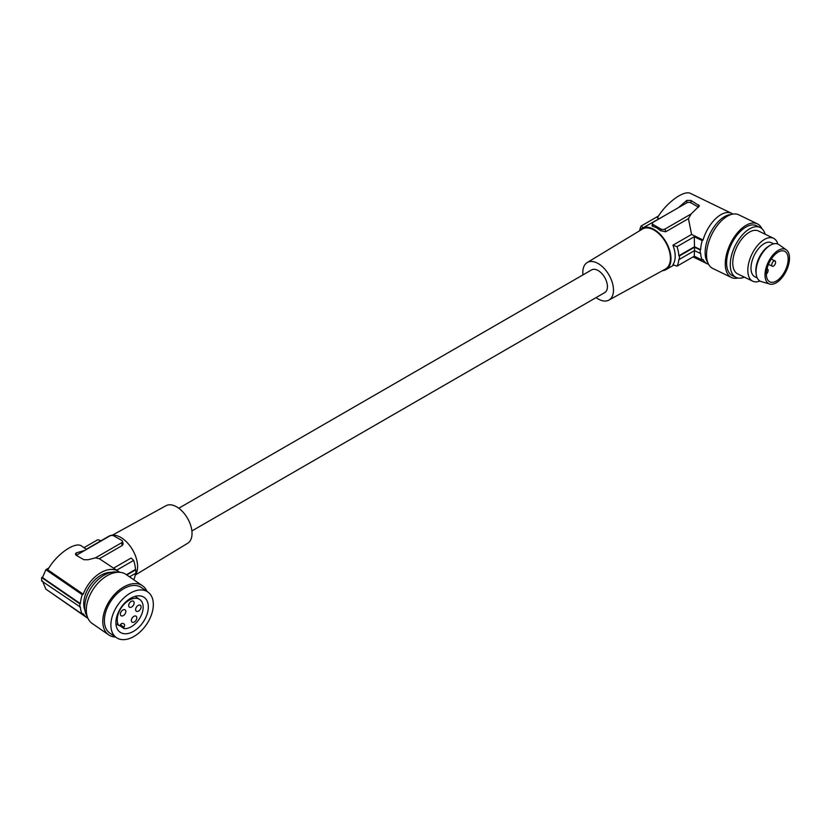 <?xml version="1.0" encoding="UTF-8"?>
<svg xmlns="http://www.w3.org/2000/svg" width="831" height="831" viewBox="0 0 831 831"><rect width="100%" height="100%" fill="white"/><g stroke="black" fill="none" stroke-linecap="round" stroke-linejoin="round"><path stroke-width="1.25" d="M50.047 592.015L86.808 617.63A28.015 17.524 -55.5 0 1 83.277 613.693L82.269 614.182A29.21 18.272 -55.5 0 1 80.378 607.066L41.654 580.962L41.654 577.555L79.921 603.888A29.802 18.635 124.5 0 0 79.921 607.284M87.951 618.316A28.015 17.524 -55.5 0 1 86.808 617.63M86.279 549.26L108.83 536.234A23.839 13.763 60 0 1 120.755 537.418A23.839 13.763 60 0 1 137.603 566.617A23.839 13.763 60 0 1 135.214 575.239M119.612 572.289A28.015 17.524 124.5 0 0 118.573 571.479L99.367 558.733L122.406 545.406L123.154 543.952L122.417 541.23A2.981 1.724 0 0 0 121.596 540.337L114.003 535.964A2.981 1.724 0 0 0 109.796 535.964L76.286 555.305A2.981 1.724 180 0 0 76.234 555.337M113.67 568.103L131.132 558.017L133.666 560.395L116.704 570.191M42.464 580.983L45.882 589.148L82.269 614.182M115.54 637.034A29.802 18.635 -55.5 0 1 109.463 635.341A29.802 18.635 -55.5 0 1 108.716 634.874A29.802 18.635 -55.5 0 1 109.848 600.346A29.802 18.635 -55.5 0 1 141.748 585.294A29.802 18.635 -55.5 0 1 142.496 585.772A29.802 18.635 -55.5 0 1 146.962 591.371M108.716 634.874L92.241 623.53A29.802 18.635 -55.5 0 1 93.373 589.002A29.802 18.635 -55.5 0 1 125.273 573.961A29.802 18.635 -55.5 0 1 126.021 574.429L142.496 585.772M135.401 574.969L187.681 543.277A21.679 12.517 -120 0 0 190.829 525.867A21.679 12.517 -120 0 0 176.702 506.879A21.679 12.517 -120 0 0 165.992 505.726L112.414 535.154M118.688 625.421A16.932 10.585 -55.5 0 1 122.801 605.726A16.932 10.585 -55.5 0 1 139.795 599.535A16.932 10.585 -55.5 0 1 140.481 616.924A16.932 10.585 -55.5 0 1 124.234 628.641A1.195 0.748 -55.5 0 1 123.985 627.249A2.981 1.859 124.5 0 0 123.985 623.977A2.981 1.859 124.5 0 0 123.902 623.936L123.258 623.551A2.981 1.859 124.5 0 0 120.111 624.995A1.195 0.748 124.5 0 1 118.688 625.421L115.935 623.52M133.729 579.737A28.015 16.173 -120 0 0 135.463 573.39M136.419 607.118A3.573 2.233 -55.5 0 1 140.377 605.3A3.573 2.233 -55.5 0 1 140.294 609.372A3.573 2.233 -55.5 0 1 136.326 611.19A3.573 2.233 -55.5 0 1 136.419 607.118M143.576 597.032A21.159 13.234 124.5 0 0 120.931 607.721A21.159 13.234 124.5 0 0 120.121 632.235A21.159 13.234 124.5 0 0 120.661 632.568A21.159 13.234 124.5 0 0 143.306 621.889A21.159 13.234 124.5 0 0 144.116 597.364A21.159 13.234 124.5 0 0 143.576 597.032M117.109 638.073A27.714 17.337 -55.5 0 1 116.402 637.637A27.714 17.337 -55.5 0 1 117.462 605.519A27.714 17.337 -55.5 0 1 147.129 591.527A27.714 17.337 -55.5 0 1 147.825 591.973A27.714 17.337 -55.5 0 1 146.765 624.081A27.714 17.337 -55.5 0 1 117.109 638.073M42.464 577.576L45.882 569.682L82.269 594.716A29.21 18.272 -55.5 0 0 80.378 603.659L42.464 577.576M122.167 545.572L121.596 542.768L95.472 557.85L99.367 558.733M87.265 616.581A27.714 17.337 -55.5 0 1 90.226 589.262A27.714 17.337 -55.5 0 1 114.096 571.967A27.714 17.337 -55.5 0 1 117.753 572.279M121.596 542.768A2.981 1.724 0 0 0 122.417 541.23M118.573 571.479A28.015 17.524 124.5 0 0 83.277 594.227L82.269 594.716M84.959 610.276A24.733 15.467 -55.5 0 1 89.945 585.782A24.733 15.467 -55.5 0 1 111.042 572.382M129.48 603.077A3.573 2.233 -55.5 0 1 133.438 601.26A3.573 2.233 -55.5 0 1 133.355 605.332A3.573 2.233 -55.5 0 1 129.387 607.149A3.573 2.233 -55.5 0 1 129.48 603.077M116.402 637.637L109.889 633.149A27.714 17.337 -55.5 0 1 110.949 601.042A27.714 17.337 -55.5 0 1 140.616 587.05A27.714 17.337 -55.5 0 1 141.312 587.486L147.825 591.973M132.139 618.046A3.573 2.233 -55.5 0 1 136.107 616.228A3.573 2.233 -55.5 0 1 136.014 620.3A3.573 2.233 -55.5 0 1 132.046 622.118A3.573 2.233 -55.5 0 1 132.139 618.046M129.511 576.828L135.806 573.193A28.607 16.516 -120 0 0 135.806 569.786L135.495 569.474A28.015 16.173 -120 0 0 133.666 560.395M126.811 574.979L135.806 569.786M121.16 611.668A3.573 2.233 -55.5 0 1 125.128 609.85A3.573 2.233 -55.5 0 1 125.034 613.922A3.573 2.233 -55.5 0 1 121.077 615.74A3.573 2.233 -55.5 0 1 121.16 611.668M191.899 530.957L604.708 292.616A13.109 7.572 -120 0 0 606.723 282.104A13.109 7.572 -120 0 0 598.154 270.553A13.109 7.572 -120 0 0 591.599 269.898L178.779 508.24M83.277 594.227L47.793 569.817C56.217 554.391 75.413 540.971 81.698 546.102L86.455 549.374M95.472 557.85L88.086 559.751L83.869 559.699L76.088 555.233L75.424 553.934L76.286 552.875L84.7 550.444M100.935 540.794L97.819 539.693L83.983 547.681M45.882 569.682L48.925 567.926M41.654 577.555L42.537 577.046M126.426 574.709L135.495 569.474M582.967 274.884A21.679 12.517 60 0 1 587.185 262.554A21.679 12.517 60 0 1 598.154 263.552A21.679 12.517 60 0 1 612.354 282.779A21.679 12.517 60 0 1 608.863 300.116A21.679 12.517 60 0 1 598.154 298.963A21.679 12.517 60 0 1 596.076 297.602M587.185 262.554L642.436 229.065A23.06 13.317 60 0 1 654.111 230.125A23.06 13.317 60 0 1 669.215 250.578A23.06 13.317 60 0 1 665.496 269.005L608.863 300.116M662.442 270.688A23.839 13.763 -120 0 0 666.026 269.597A23.839 13.763 -120 0 0 670.97 258.69A23.839 13.763 -120 0 0 654.111 229.491A23.839 13.763 -120 0 0 642.186 228.307A23.839 13.763 -120 0 0 639.455 230.873M672.923 245.218A23.839 13.763 60 0 1 672.923 264.684L677.036 266.149A28.015 16.173 60 0 0 678.865 259.168L679.405 259.355A28.607 16.516 60 0 0 679.405 255.948L678.865 255.761A28.015 16.173 60 0 0 677.036 246.682L672.923 245.218L691.579 234.446L688.442 218.636L665.641 231.797L660.51 230.675L656.833 227.912L652.065 225.949L652.449 223.082A2.981 1.724 180 0 1 653.27 222.189L678.356 207.698L686.77 200.416L690.987 200.468L699.432 205.839L691.184 213.92L688.442 218.636M691.184 213.92L665.07 229.003A2.981 1.724 180 0 1 660.853 229.003L653.27 224.619A2.981 1.724 180 0 1 652.449 223.082M639.641 230.603A28.015 16.173 60 0 1 641.189 225.98L643.724 228.359M694.498 250.141L694.269 256.197L702.216 260.051L703.057 259.469A28.015 14.698 115.8 0 0 707.139 263.739A28.015 14.698 115.8 0 0 708.563 264.268M658.578 215.946L641.189 225.98M658.941 218.636L657.373 217.878C665.963 202.92 684.048 189.655 690.644 193.488L731.56 213.318A28.015 14.698 -64.2 0 1 732.859 214.107M668.134 213.609L642.186 228.307M731.56 213.318A28.015 14.698 -64.2 0 0 703.057 240.003L691.579 234.446M678.356 207.698L686.77 202.847A2.981 1.724 -0 0 1 690.987 202.847L698.57 207.22L698.57 204.81M678.865 255.761L694.498 246.745L694.269 236.731L677.036 246.682M694.269 236.731L702.216 240.585A29.21 15.332 115.8 0 0 700.626 249.705L694.498 246.745M703.057 240.003L702.216 240.585M702.216 260.051A29.21 15.332 -64.2 0 1 700.626 253.112L700.242 253.382A29.802 15.644 -64.2 0 1 700.242 249.975L694.539 247.212L679.405 255.948M700.242 253.382L694.539 250.609L679.405 259.355M694.539 250.609L694.539 247.212M694.269 256.197L677.036 266.149M707.804 262.596A27.714 14.543 -64.2 0 1 705.145 252.531A27.714 14.543 -64.2 0 1 731.083 214.543M737.949 278.032A29.802 15.644 -64.2 0 1 731.425 277.492L712.707 268.423A29.802 15.644 -64.2 0 1 706.547 254.785A29.802 15.644 -64.2 0 1 718.015 224.599A29.802 15.644 -64.2 0 1 738.697 214.782L757.415 223.851A29.802 15.644 -64.2 0 1 761.882 228.639M731.425 277.492A29.802 15.644 -64.2 0 1 725.266 263.853A29.802 15.644 -64.2 0 1 736.744 233.667A29.802 15.644 -64.2 0 1 757.415 223.851M744.358 277.128A27.714 14.543 -64.2 0 1 735.996 277.388L732.34 275.612A27.714 14.543 -64.2 0 1 726.606 262.928A27.714 14.543 -64.2 0 1 730.875 245.301A27.714 14.543 -64.2 0 1 756.501 225.731L760.157 227.497A27.714 14.543 -64.2 0 1 765.143 234.217M735.996 277.388A27.714 14.543 -64.2 0 1 730.262 264.705A27.714 14.543 -64.2 0 1 740.93 236.627A27.714 14.543 -64.2 0 1 760.157 227.497M759.898 281.003A23.839 12.517 -64.2 0 1 752.751 281.2L737.679 273.898A23.839 12.517 -64.2 0 1 732.755 262.991A23.839 12.517 -64.2 0 1 741.927 238.84A23.839 12.517 -64.2 0 1 758.464 230.987L773.536 238.289A23.839 12.517 -64.2 0 1 777.816 244.023M752.751 281.2A23.839 12.517 -64.2 0 1 747.817 270.283A23.839 12.517 -64.2 0 1 756.999 246.142A23.839 12.517 -64.2 0 1 773.536 238.289M773.713 243.836L771.397 242.714A18.926 9.93 115.8 0 0 763.138 244.293A18.926 9.93 115.8 0 0 751.816 261.91A18.926 9.93 115.8 0 0 754.891 276.775L757.207 277.897M770.327 245.238L768.987 246.018A18.926 9.93 115.8 0 0 768 246.651A18.926 9.93 115.8 0 0 756.002 272.838L756.21 274.375A20.567 10.793 -64.2 0 1 770.327 245.238A20.567 10.793 -64.2 0 1 779.042 244.688L786.323 249.861A19.071 10.014 -64.2 0 1 787.289 250.733A19.071 10.014 -64.2 0 1 785.721 272.017A19.071 10.014 -64.2 0 1 769.766 284.057A19.071 10.014 -64.2 0 1 767.21 282.415A19.071 10.014 -64.2 0 1 769.599 259.677A19.071 10.014 -64.2 0 1 786.323 249.861M769.766 284.057L761.186 281.553A20.567 10.793 -64.2 0 1 758.433 279.787A20.567 10.793 -64.2 0 1 756.21 274.375M768.301 280.681A16.984 8.912 -64.2 0 1 770.067 261.079A16.984 8.912 -64.2 0 1 784.651 251.284A16.984 8.912 -64.2 0 1 786.199 252.468A16.984 8.912 -64.2 0 1 784.433 272.08A16.984 8.912 -64.2 0 1 769.849 281.865A16.984 8.912 -64.2 0 1 768.301 280.681M774.772 264.798A2.981 1.569 115.8 0 0 774.97 260.882A2.981 1.569 115.8 0 0 772.57 262.326A2.981 1.569 115.8 0 0 772.373 266.242A2.981 1.569 115.8 0 0 774.772 264.798M766.327 274.085A2.981 1.569 115.8 0 0 767.304 272.984A2.981 1.569 115.8 0 0 767.501 269.057A2.981 1.569 115.8 0 0 766.971 268.984M120.318 624.725L123.985 627.249M76.286 552.875L76.286 555.305M660.51 230.675L660.853 229.003M652.927 226.292L653.27 224.619M665.641 231.797L665.07 229.003M690.987 202.847L690.987 200.468M686.77 202.847L686.77 200.416M139.795 599.535L135.173 596.357M123.985 628.558L119.56 625.514M115.935 623.572L118.823 625.556M673.92 265.037L666.026 269.597M707.139 263.739L693.044 256.904M771.272 259.085L774.97 260.882M768.478 264.351L772.373 266.242"/></g></svg>
